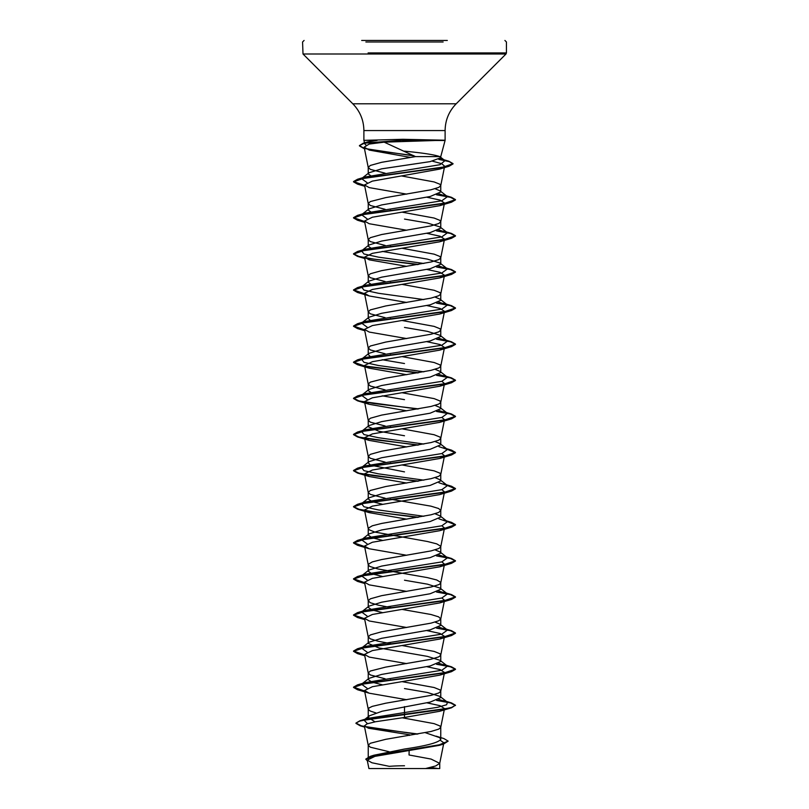 <?xml version="1.0" encoding="UTF-8"?>
<svg xmlns="http://www.w3.org/2000/svg" width="809" height="809" viewBox="0 0 809 809"><rect width="100%" height="100%" fill="white"/><g stroke="black" fill="none" stroke-linecap="round" stroke-linejoin="round"><path stroke-width="1.21" d="M370.957 768.55L438.043 768.55A203.868 203.868 0 0 0 430.53 767.438M365.344 142.991L367.822 141.878L377.196 140.362L363.888 140.362L402.892 139.29L444.272 140.21L384.184 142.162L415.533 156.602L440.763 156.602L445.112 140.362L444.272 140.362L445.112 140.362L445.112 130.562L363.888 130.562L445.112 130.562C445.263 120.167 448.955 111.248 456.195 103.795L404.5 103.795L456.195 103.795L505.989 54.001L440.895 54.001M444.323 140.513L402.751 140.513L402.902 141.524M361.684 40.45L447.316 40.45M371.837 176.524L368.237 173.935L368.995 172.772L381.575 168.848L430.145 161.618L440.763 157.765L439.742 156.602C434.726 154.762 422.976 152.952 404.5 151.172M439.742 156.602L440.763 156.602L440.763 157.765M370.168 756.688L373.879 755.232L404.5 749.033C426.495 745.807 438.579 742.581 440.763 739.345L439.681 737.646L425.322 732.681M389.099 751.733L370.33 747.192L368.237 745.231L370.33 743.269L385.66 739.335L430.995 731.488L438.67 729.131L440.672 727.564L440.005 725.997L434.12 723.64L402.174 717.775M375.032 721.84L368.237 717.522L369.319 715.823L382.172 711.222L430.145 702.101L440.763 697.591L440.005 696.418L427.415 692.494L404.5 688.56M375.922 712.921L370.33 711.071L368.328 709.503L368.995 707.936L372.302 706.368L385.66 703.223L430.995 695.376L438.67 693.02L440.672 691.452L440.005 689.875L434.12 687.519L402.255 681.674M382.182 684.748L371.918 682.139L368.237 679.53L368.995 678.357L381.595 674.433L430.135 665.989L440.763 661.469L440.005 660.306L427.395 656.372L378.865 647.928L368.237 643.418L368.995 642.245L381.605 638.311L430.145 629.877L440.763 625.357L440.005 624.184L435.06 622.091M385.135 678.791L370.33 674.959L368.237 672.997L370.33 671.035L385.66 667.112L430.995 659.264L438.67 656.908L440.672 655.33L440.005 653.763L434.12 651.407L402.255 645.562M391.425 643.792L378.005 641.203L370.33 638.847L368.237 636.885L370.33 634.923L381.615 631.778L430.995 623.142L438.67 620.786L440.743 619.016L438.67 616.862L430.995 614.506L402.255 609.44M382.182 612.524L371.907 609.905L368.237 607.306L368.995 606.133L381.595 602.209L430.135 593.755L440.763 589.245L440.005 588.072L427.405 584.149L404.5 580.215M391.425 607.68L378.005 605.092L370.33 602.735L368.237 600.774L370.33 598.812L381.615 595.667L430.995 587.031L438.67 584.674L440.005 583.896L440.672 582.318L436.698 579.962L427.385 577.616L378.005 568.98L370.33 566.624L368.995 565.835L368.328 564.267L372.302 561.911L381.615 559.555L430.995 550.919L438.67 548.563L440.672 546.995L440.672 546.206L436.698 543.85L427.385 541.494L374.88 532.079L368.995 529.723L368.328 528.156L372.302 525.799L381.615 523.443L430.995 514.807L438.67 512.451L440.763 510.489L438.67 508.527L430.995 506.171L390.383 499.163M382.182 576.402L371.918 573.803L368.237 571.184L368.995 570.021L381.605 566.088L430.125 557.644L440.763 553.134L440.005 551.96L435.06 549.867M382.182 540.291L371.907 537.682L368.237 535.073L368.995 533.9L381.605 529.976L430.145 521.532L440.763 517.022L440.005 515.849L435.06 513.755M382.182 504.179L371.907 501.57L368.237 498.961L368.995 497.788L381.595 493.864L430.135 485.42L440.763 480.9L440.005 479.737L435.06 477.644M385.135 498.223L370.33 494.39L368.237 492.428L370.33 490.466L385.66 486.543L430.995 478.695L438.67 476.339L440.672 474.762L440.005 473.194L434.12 470.838L402.255 464.993M370.087 464.69L368.237 462.849L368.995 461.676L381.605 457.742L430.145 449.308L440.763 444.788L440.005 443.615L435.06 441.522M385.135 462.111L370.33 458.278L368.237 456.316L370.33 454.355L381.615 451.21L430.995 442.574L438.67 440.217L440.672 438.65L440.005 437.082L434.12 434.726L402.255 428.871M404.5 435.758L378.855 431.248L368.237 426.737L368.995 425.564L381.595 421.641L430.145 413.187L440.763 408.676L440.005 407.503L435.06 405.41M385.135 425.989L370.33 422.167L368.237 420.205L370.33 418.243L381.615 415.098L430.995 406.462L438.67 404.106L440.672 402.538L440.005 400.971L434.12 398.615L402.255 392.759M372.443 393.417L368.237 390.616L368.985 389.453L381.595 385.519L430.125 377.085L440.763 372.565L440.005 371.392L435.06 369.298M385.135 389.877L370.33 386.055L368.237 384.093L370.33 382.131L385.66 378.197L430.995 370.35L438.67 367.994L440.672 366.426L440.005 364.859L434.12 362.503L402.255 356.648M370.087 356.344L368.237 354.504L368.995 353.341L381.605 349.407L430.145 340.963L440.763 336.453L440.005 335.28L427.405 331.356L404.5 327.423M385.135 353.766L370.33 349.933L368.237 347.971L370.33 346.009L385.66 342.086L430.995 334.238L438.67 331.882L440.672 330.315L440.005 328.737L434.12 326.381L402.255 320.536M370.087 320.233L368.237 318.392L368.995 317.219L381.605 313.295L430.135 304.851L440.763 300.331L440.015 299.168L435.06 297.075M385.135 317.654L370.33 313.821L368.237 311.859L370.33 309.898L385.66 305.974L430.995 298.127L438.67 295.77L440.672 294.193L440.005 292.625L434.12 290.269L402.255 284.424M371.837 284.859L368.237 282.28L368.995 281.107L381.605 277.174L430.145 268.74L440.763 264.219L440.005 263.056L427.395 259.123L382.182 251.387M385.135 281.542L370.33 277.709L368.237 275.748L370.33 273.786L381.615 270.641L430.995 262.005L438.67 259.649L440.672 258.081L440.005 256.514L434.12 254.157L402.255 248.302M371.837 248.747L368.237 246.169L368.995 244.996L381.595 241.062L430.145 232.618L440.763 228.108L440.005 226.935L427.395 223.011L404.5 219.077M385.135 245.42L370.33 241.598L368.237 239.636L370.33 237.674L381.615 234.529L430.995 225.893L438.67 223.537L440.672 221.969L440.005 220.402L434.12 218.046L402.255 212.191M371.837 212.636L368.237 210.047L368.985 208.884L381.605 204.95L430.125 196.516L440.763 191.996L440.005 190.823L435.06 188.73M385.135 209.309L370.33 205.486L368.237 203.524L370.33 201.562L385.66 197.629L430.995 189.781L438.67 187.425L440.672 185.858L440.005 184.29L434.12 181.934L401.648 175.978M391.425 679.904L390.383 679.732M404.5 471.88L371.837 465.428M391.425 463.223L390.383 463.041M391.425 427.112L390.383 426.93M404.5 399.646L382.182 395.834M391.425 391L390.383 390.818M404.5 363.534L382.182 359.722M391.425 354.888L390.383 354.706M391.425 318.766L390.383 318.594M391.425 282.654L390.383 282.472M391.425 246.543L390.383 246.361M391.425 210.431L390.383 210.249M385.175 173.207L370.33 169.364L368.237 167.402L370.33 165.44L381.615 162.306L415.533 156.602M440.318 740.316L443.848 742.814L439.297 745.352L374.931 756.364L367.215 760.116L371.938 762.766L389.301 766.335A203.868 203.868 0 0 1 404.5 765.769M443.848 742.814L439.722 763.352L435.707 765.951L425.554 768.55L439.742 768.55L368.914 768.55L367.215 760.116M439.722 763.352L431.086 759.075L409.041 754.979L409.152 750.732M404.5 706.611L404.5 717.462L375.72 721.709L367.094 723.833L364.353 725.946L368.469 728.231L409.556 734.794L409.536 735.401M440.005 696.418L447.488 702.252L446.588 704.75L437.851 707.258L367.721 718.402L364.647 719.606M369.319 715.823L363.959 720.05L367.488 723.691M440.066 737.95L440.763 739.345L440.763 727.17M355.96 723.074L359.55 721.163L369.885 718.948L451.473 707.794L455.467 705.205L451.584 707.46L440.541 709.715L359.934 720.748L355.96 723.074L361.299 725.804L375.952 728.545L417.97 734.006M436.051 736.15L443.878 738.566L448.146 741.115L439.024 744.917L370.33 756.344L365.759 759.135L367.357 760.804M355.96 723.377L360.268 725.825L416.979 734.178M448.146 741.115L443.463 744.108L374.233 755.606L365.759 759.135M384.184 142.162L369.147 144.073L364.161 147.167L369.298 150.09L410.497 157.421M432.4 161.163L441.704 163.681L444.647 166.209L439.489 169.132L372.322 181.125L364.495 184.948L369.228 187.617L406.745 194.14M426.818 197.214L440.076 200.106L444.505 203.008L439.772 205.668L372.413 217.216L364.495 221.059L369.228 223.729L406.745 230.252M426.818 233.326L440.086 236.228L444.505 239.12L439.772 241.78L372.413 253.328L364.495 257.181L369.228 259.841L406.745 266.363M426.818 269.437L440.086 272.34L444.505 275.232L439.772 277.902L372.413 289.44L364.495 293.293L369.228 295.952L406.745 302.475M426.818 305.549L440.086 308.451L444.505 311.344L439.772 314.013L372.423 325.552L364.495 329.405L369.228 332.064L406.745 338.587M426.818 341.671L440.096 344.563L444.505 347.466L439.772 350.125L372.423 361.674L364.495 365.516L369.228 368.186L406.745 374.709M441.886 381.312L444.505 383.577L439.772 386.237L372.413 397.785L364.495 401.628L369.228 404.298L406.745 410.82M441.886 417.424L444.505 419.689L439.772 422.349L372.423 433.897L364.505 437.75L369.228 440.409L406.745 446.932M441.886 453.546L444.505 455.801L439.772 458.47L372.423 470.009L364.495 473.862L369.228 476.521L406.745 483.044M441.886 489.657L444.505 491.912M444.262 492.398L439.772 494.582L372.423 506.121L364.495 509.973L369.228 512.633L406.745 519.156M441.886 525.769L444.505 528.034M444.262 528.52L439.772 530.694L372.413 542.242L364.495 546.085L369.228 548.755L406.745 555.277M441.886 561.881L444.505 564.146M444.262 564.631L439.772 566.806L372.413 578.354L364.495 582.197L369.228 584.867L406.745 591.389M441.886 597.993L444.505 600.258M444.262 600.743L439.772 602.917L372.423 614.466L364.495 618.319L369.228 620.978L406.745 627.501M426.818 630.575L440.076 633.477L444.505 636.37M444.262 636.855L439.772 639.039L372.413 650.578L364.495 654.43L369.228 657.09L406.745 663.613M426.818 666.687L440.096 669.589L444.505 672.481L440.743 691.24M444.262 672.967L439.772 675.151L372.413 686.699L364.495 690.542L369.228 693.202L406.745 699.724M426.818 702.809L440.076 705.701L444.505 708.603L440.743 727.352M444.262 709.089L439.772 711.263L404.5 717.462M366.103 145.104L364.859 143.982L363.888 140.362L363.888 130.562C363.737 120.167 360.045 111.248 352.805 103.795L404.5 103.795L352.805 103.795L303.011 54.001L505.989 54.001L506.434 52.919L440.895 52.919M447.488 702.252L438.913 699.431M367.114 688.277L361.512 684.192L365.365 682.543L441.825 670.236L447.488 666.141L438.913 663.319M367.114 652.165L361.512 648.08L365.365 646.431L441.825 634.125L447.488 630.029L438.913 627.197M367.114 616.053L361.512 611.968L365.365 610.32L441.825 598.013L447.488 593.907L438.913 591.086M367.114 579.942L361.512 575.856L365.365 574.208L441.825 561.901L447.488 557.795L438.913 554.974M367.114 543.83L361.512 539.745L365.365 538.086L441.825 525.789L447.488 521.684L438.913 518.862M423.865 516.273L378.44 509.953L363.999 506.788L361.512 503.623L365.365 501.974L441.825 489.667L447.488 485.572L438.913 482.751M423.865 480.162L378.44 473.841L363.999 470.676L361.512 467.511L365.365 465.863L441.825 453.556L447.488 449.46L438.913 446.629M423.865 444.05L378.44 437.72L363.999 434.564L361.512 431.399L365.365 429.751L441.825 417.444L447.488 413.338L438.913 410.517M367.114 399.373L361.512 395.288L365.365 393.639L441.825 381.332L447.488 377.227L438.913 374.405M423.865 371.827L378.44 365.496L363.999 362.331L361.512 359.176L368.995 353.341M361.532 359.156L365.365 357.517L441.825 345.221L447.488 341.115L438.913 338.293M367.114 327.139L361.512 323.054L365.365 321.406L441.825 309.099L447.488 305.003L438.913 302.182M423.865 299.593L378.44 293.273L363.999 290.107L361.512 286.942L365.365 285.294L441.825 272.987L447.488 268.891L438.913 266.06M423.865 263.481L378.44 257.151L363.999 253.996L361.512 250.83L368.995 244.996M362.25 250.365L365.365 249.182L441.825 236.875L447.488 232.77L438.913 229.948M367.114 218.804L361.512 214.719L368.995 208.884M362.25 214.254L365.365 213.07L441.825 200.763L447.488 196.658L438.913 193.836M367.114 182.692L361.512 178.607L365.365 176.949L439.995 164.712L445.001 160.637L440.157 158.655M455.467 705.205L451.473 702.91L437.163 700.169M364.586 690.997L353.533 687.144L357.527 684.859L443.939 673.027L455.467 669.083L451.473 666.798L437.163 664.058M364.586 654.885L353.533 651.033L357.527 648.737L443.949 636.916L455.467 632.972L451.473 630.686L437.163 627.946M364.586 618.774L353.533 614.921L357.527 612.625L443.939 600.804L455.467 596.86L451.473 594.575L437.163 591.824M364.586 582.662L353.533 578.799L357.527 576.514L443.949 564.682L455.467 560.748L451.473 558.453L437.163 555.712M364.586 546.55L353.533 542.687L357.527 540.402L443.939 528.57L455.467 524.636L451.473 522.341L446.942 521.259M418.617 517.214L373.859 511.895L358.893 509.235L353.533 506.576L357.527 504.29L443.949 492.459L455.467 488.515L451.473 486.229L446.942 485.147M418.617 481.102L373.859 475.783L358.893 473.123L353.533 470.464L357.527 468.168L443.949 456.347L455.467 452.403L451.473 450.117L446.942 449.035M418.617 444.99L373.859 439.671L358.893 437.012L353.533 434.352L357.527 432.057L443.939 420.235L455.467 416.291L451.473 413.996L437.163 411.255M418.617 408.879L373.859 403.549L358.893 400.89L353.533 398.23L357.527 395.945L443.949 384.113L455.467 380.179L451.473 377.884L437.163 375.143M418.617 372.757L364.738 366.002M364.586 365.981L353.533 362.119L357.527 359.833L443.939 348.001L455.467 344.068L451.473 341.772L437.163 339.032M364.586 329.86L353.533 326.007L357.527 323.711L443.949 311.89L455.467 307.946L451.473 305.66L437.163 302.92M364.586 293.748L353.533 289.895L357.527 287.599L443.939 275.778L455.467 271.834L451.473 269.549L437.163 266.808M418.617 264.422L373.859 259.102L358.893 256.443L353.533 253.783L357.527 251.488L443.939 239.666L455.467 235.722L451.473 233.427L437.163 230.686M364.586 221.524L353.533 217.661L357.527 215.376L443.949 203.544L455.467 199.611L451.473 197.315L437.163 194.575M364.586 185.413L353.533 181.55L357.527 179.264L442.108 167.534L453.03 163.62L448.773 161.193L439.287 159.161M413.52 155.571L375.669 150.575L363.656 148.077L359.429 145.58L363.271 143.203L402.751 140.21L364.444 143.193L359.429 145.58M455.467 705.499L450.502 702.94L436.557 700.382M364.647 691.311L357.527 689.733L353.533 687.448L365.051 683.504L451.473 671.682L455.467 669.387L450.502 666.828L436.557 664.27M364.647 655.199L357.527 653.621L353.533 651.326L365.061 647.392L451.473 635.561L455.467 633.275L450.492 630.717L436.557 628.158M364.647 619.087L357.527 617.51L353.533 615.214L365.051 611.28L451.473 599.449L455.467 597.163L450.492 594.605L436.557 592.036M364.647 582.976L357.527 581.398L353.533 579.102L365.061 575.159L451.473 563.337L455.467 561.041L450.492 558.483L436.557 555.925M364.647 546.854L357.527 545.276L353.533 542.991L365.061 539.047L451.473 527.225L455.467 524.93L447.468 521.663M417.575 517.396L365.102 510.823M364.647 510.742L357.527 509.164L353.533 506.879L365.051 502.935L451.473 491.103L455.467 488.818L447.468 485.552L440.005 479.737M417.575 481.284L357.527 473.053L353.533 470.757L365.061 466.823L451.473 454.992L455.467 452.706L447.468 449.44L440.005 443.615M417.575 445.172L357.527 436.941L353.533 434.645L365.051 430.712L451.473 418.88L455.467 416.595L450.492 414.036L436.557 411.468M417.575 409.051L357.527 400.819L353.533 398.534L365.061 394.59L451.473 382.768L455.467 380.473L450.492 377.914L436.557 375.356M417.575 372.939L365.102 366.376M364.647 366.285L357.527 364.707L353.533 362.422L365.051 358.478L451.473 346.656L455.467 344.361L450.502 341.803L436.557 339.244M364.647 330.173L357.527 328.596L353.533 326.31L365.061 322.366L451.473 310.535L455.467 308.249L450.492 305.691L436.557 303.132M364.647 294.061L357.527 292.484L353.533 290.188L365.061 286.255L451.473 274.423L455.467 272.137L450.502 269.579L436.557 267.021M417.575 264.604L365.102 258.031M364.647 257.95L357.527 256.372L353.533 254.077L365.051 250.143L451.473 238.311L455.467 236.026L450.492 233.467L436.557 230.899M364.647 221.838L357.527 220.25L353.533 217.965L365.061 214.021L451.473 202.199L455.467 199.904L450.492 197.345L436.557 194.787M364.647 185.716L357.527 184.139L353.533 181.853L364.788 177.96L448.995 166.27L453.03 163.924L449.308 161.658L438.802 159.383M414.309 155.975L363.666 148.381L359.429 145.883M444.272 140.21L402.751 140.21L402.892 139.29M365.87 41.977L443.13 41.977M368.095 52.919L506.434 52.919L506.434 41.977L504.907 40.45M368.095 54.001L303.011 54.001L302.566 41.977L304.093 40.45M440.763 697.591L440.763 691.058M440.763 661.469L440.763 654.946M440.763 625.357L440.763 618.824M440.763 589.245L440.763 582.713M440.763 553.134L440.763 546.601M440.763 517.022L440.763 510.489M440.763 480.9L440.763 474.377M440.763 444.788L440.763 438.256M440.763 408.676L440.763 402.144M440.763 372.565L440.763 366.032M440.763 336.453L440.763 329.92M440.763 300.331L440.763 293.809M440.763 264.219L440.763 257.687M440.763 228.108L440.763 221.575M440.763 191.996L440.763 185.463M368.237 758.711L368.237 745.231M368.237 717.522L368.237 709.109M368.237 679.53L368.237 672.997M368.237 643.418L368.237 636.885M368.237 607.306L368.237 600.774M368.237 571.184L368.237 564.662M368.237 535.073L368.237 528.54M368.237 498.961L368.237 492.428M368.237 462.849L368.237 456.316M368.237 426.737L368.237 420.205M368.237 390.616L368.237 384.093M368.237 354.504L368.237 347.971M368.237 318.392L368.237 311.859M368.237 282.28L368.237 275.748M368.237 246.169L368.237 239.636M368.237 210.047L368.237 203.524M368.237 173.935L368.237 167.402M439.742 768.55L439.742 763.17M373.879 755.232L370.33 756.344M367.721 718.402L359.934 720.748M360.268 725.825L364.576 727.079M443.463 744.108L439.297 745.352M364.161 147.167L368.257 167.594M444.647 166.209L440.743 185.645M364.495 184.948L368.257 203.706M444.505 203.008L440.743 221.757M364.495 221.059L368.257 239.818M444.505 239.12L440.743 257.879M364.495 257.181L368.257 275.93M444.505 275.232L440.743 293.991M364.495 293.293L368.257 312.041M444.505 311.344L440.743 330.102M364.495 329.405L368.257 348.163M444.505 347.466L440.743 366.214M364.495 365.516L368.257 384.275M444.505 383.577L440.743 402.326M364.495 401.628L368.257 420.387M444.505 419.689L440.743 438.448M364.495 437.75L368.257 456.498M444.505 455.801L440.743 474.559M364.495 473.862L368.257 492.61M444.242 493.237L440.743 510.671M364.495 509.973L368.257 528.732M444.242 529.349L440.743 546.783M364.495 546.085L368.257 564.844M444.242 565.461L440.743 582.895M364.495 582.197L368.257 600.956M444.242 601.583L440.743 619.016M364.495 618.319L368.257 637.067M444.242 637.694L440.743 655.128M364.495 654.43L368.257 673.179M364.495 690.542L368.257 709.301M364.353 725.946L368.257 745.413M367.822 141.878L363.271 143.203M443.635 700.604L451.473 702.91M365.365 682.543L357.527 684.859M443.635 664.492L451.473 666.798M365.365 646.431L357.527 648.737M443.635 628.371L451.473 630.686M365.365 610.32L357.527 612.625M443.635 592.259L451.473 594.575M365.365 574.208L357.527 576.514M443.635 556.147L451.473 558.453M365.365 538.086L357.527 540.402M443.635 520.035L451.473 522.341M365.365 501.974L357.527 504.29M443.635 483.924L451.473 486.229M365.365 465.863L357.527 468.168M443.635 447.802L451.473 450.117M365.365 429.751L357.527 432.057M443.635 411.69L451.473 413.996M365.365 393.639L357.527 395.945M443.635 375.578L451.473 377.884M365.365 357.517L357.527 359.833M443.635 339.467L451.473 341.772M365.365 321.406L357.527 323.711M443.635 303.355L451.473 305.66M365.365 285.294L357.527 287.599M443.635 267.233L451.473 269.549M365.365 249.182L357.527 251.488M443.635 231.121L451.473 233.427M365.365 213.07L357.527 215.376M443.635 195.009L451.473 197.315M365.365 176.949L357.527 179.264M440.844 158.857L448.773 161.193M361.512 684.192L368.995 678.357M447.488 666.141L440.005 660.306M361.512 648.08L368.995 642.245M447.488 630.029L440.005 624.184M361.512 611.968L368.995 606.133M447.488 593.907L440.005 588.072M361.512 575.856L368.995 570.021M447.488 557.795L440.005 551.96M361.512 539.745L368.995 533.9M447.488 521.684L440.005 515.849M361.512 503.623L368.995 497.788M361.512 467.511L368.995 461.676M361.512 431.399L368.995 425.564M447.488 413.338L440.005 407.503M361.512 395.288L368.995 389.453M447.488 377.227L440.005 371.392M447.488 341.115L440.005 335.28M361.512 323.054L368.995 317.219M447.488 305.003L440.005 299.168M361.512 286.942L368.995 281.107M447.488 268.891L440.005 263.056M447.488 232.77L440.005 226.935M447.488 196.658L440.005 190.823M361.512 178.607L368.995 172.772M445.001 160.637L440.207 156.906M364.454 148.613L363.666 148.381M439.489 169.132L448.995 166.27M364.758 186.272L357.527 184.139M439.772 205.668L451.473 202.199M364.758 222.384L357.527 220.25M439.772 241.78L451.473 238.311M364.758 258.496L357.527 256.372M439.772 277.902L451.473 274.423M369.228 295.952L357.527 292.484M439.772 314.013L451.473 310.535M364.758 330.729L357.527 328.596M439.772 350.125L451.473 346.656M369.228 368.186L357.527 364.707M439.772 386.237L451.473 382.768M369.228 404.298L357.527 400.819M439.772 422.349L451.473 418.88M369.228 440.409L357.527 436.941M439.772 458.47L451.473 454.992M369.228 476.521L357.527 473.053M439.772 494.582L451.473 491.103M369.228 512.633L357.527 509.164M439.772 530.694L451.473 527.225M369.228 548.755L357.527 545.276M439.772 566.806L451.473 563.337M364.758 583.522L357.527 581.398M439.772 602.917L451.473 599.449M364.758 619.633L357.527 617.51M439.772 639.039L451.473 635.561M364.758 655.745L357.527 653.621M439.772 675.151L451.473 671.682M369.228 693.202L357.527 689.733M439.772 711.263L451.473 707.794"/></g></svg>
